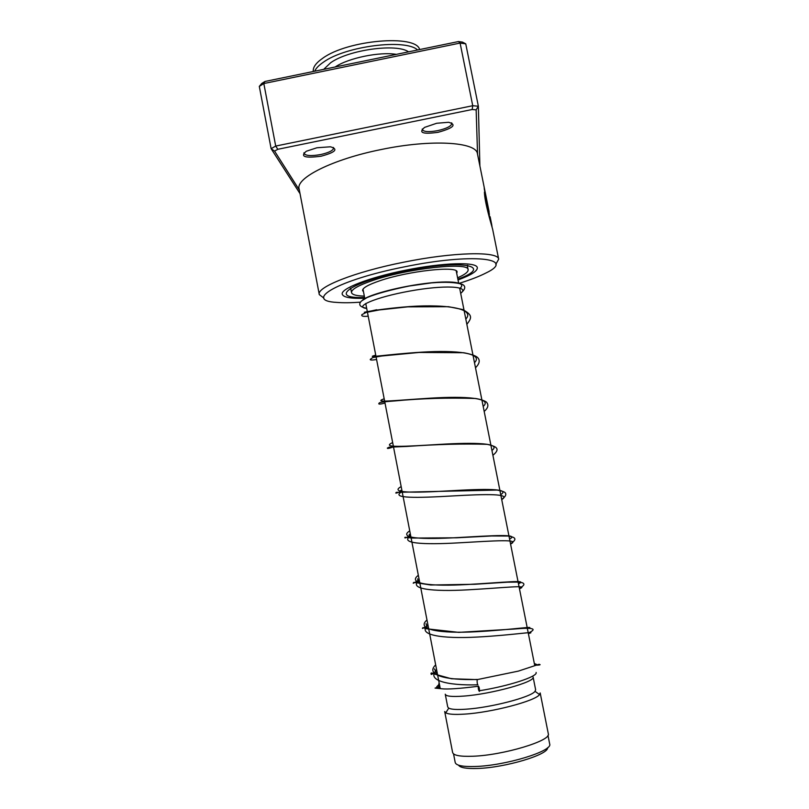 <?xml version="1.0" encoding="UTF-8"?>
<svg xmlns="http://www.w3.org/2000/svg" width="809" height="809" viewBox="0 0 809 809"><rect width="100%" height="100%" fill="white"/><g stroke="black" fill="none" stroke-linecap="round" stroke-linejoin="round"><path stroke-width="1.21" d="M547.592 747.718C548.694 754.645 504.846 767.802 477.31 768.469C466.358 768.803 460.109 767.711 458.561 765.183M549.665 743.896L549.695 744.037C552.962 751.096 505.291 765.729 475.196 766.487C462.637 766.861 455.963 765.506 455.194 762.432L453.546 753.897M536.114 672.451L536.134 672.552C537.803 676.567 508.639 686.113 479.545 690.724M535.619 689.693L533.111 677.062C535.76 681.845 491.265 694.193 463.547 696.104C451.928 696.943 445.83 696.306 445.253 694.193M535.639 689.794L535.022 691.321C531.27 697.085 490.952 707.653 466.095 709.19C457.004 709.806 451.22 709.463 448.732 708.138L447.721 706.935L445.274 694.304M548.29 733.672L540.179 692.929L539.542 694.577C535.619 700.928 491.66 712.517 464.599 714.114C454.719 714.751 448.449 714.337 445.769 712.85L444.687 711.536M548.32 733.803C551.576 740.66 503.228 755.282 472.8 756.243C460.088 756.698 453.364 755.424 452.605 752.431L444.717 711.657M323.691 69.352L330.659 62.738C348.709 49.774 396.612 43.19 408.565 51.847M314.671 71.212C315.975 68.269 318.908 65.246 323.479 62.141C345.585 46.052 405.602 38.508 417.616 49.976M313.316 71.495C312.739 67.41 315.884 62.991 322.72 58.248C347.617 39.904 416.311 34.16 419.638 49.561M363.474 291.715L362.624 290.633C362.311 288.065 368.065 284.758 379.896 280.733C408.201 270.975 457.672 265.574 457.085 271.976L456.731 273.412M364.323 296.104C356.486 295.902 352.228 294.759 351.541 292.666C351.116 289.531 358.144 285.476 372.615 280.521C407.574 268.416 468.998 261.732 468.108 269.64C468.462 271.854 464.963 274.575 457.601 277.811M437.982 132.332C422.632 134.415 418.182 132.757 424.634 127.367L436.698 123.261L448.671 122.28C456.964 124.697 453.394 128.055 437.982 132.332M422.288 128.985L422.268 129.612C423.704 131.867 428.841 132.221 437.669 130.653C446.75 128.53 451.493 126.093 451.887 123.352L451.644 122.847M321.163 156.198C304.801 158.342 299.846 156.693 306.298 151.253L316.906 147.764L330.446 146.793C338.577 149.169 335.482 152.304 321.163 156.198M303.962 152.79L303.941 153.407C305.62 155.813 311.222 156.198 320.738 154.549C329.081 152.628 333.389 150.423 333.632 147.926L333.399 147.44M459.502 283.241C470.646 279.752 479.494 276.324 486.057 272.946C517.234 258.172 472.234 252.873 404.288 266.879C337.859 279.975 302.708 300.746 336.827 302.414C343.117 302.92 350.975 302.849 360.409 302.182M323.893 298.096L319.302 294.607C316.076 287.357 354.403 271.976 403.266 262.288C453.525 251.973 498.324 251.103 498.678 259.173L495.796 264.371M405.562 270.206C369.066 277.436 339.932 288.904 342.278 294.345C343.512 297.409 350.995 298.713 364.738 298.258C350.995 298.713 343.512 297.409 342.278 294.345C339.932 288.904 369.066 277.436 405.562 270.206C443.079 262.521 476.966 261.651 477.31 267.668C476.966 261.651 443.079 262.521 405.562 270.206M492.044 226.844L491.68 224.477C489.111 215.497 487.069 205.921 485.552 195.748L484.429 191.935C484.49 201.471 490.689 222.333 492.641 229.25L492.772 229.867M484.126 186.97L489.101 212.16M484.985 191.753L484.197 187.819M477.492 154.013L477.421 153.7C476.309 141.888 431.055 139.077 381.16 149.534C332.62 159.201 295.234 178.152 299.148 189.043L319.252 294.355M300.028 193.654L271.116 148.664L275.707 146.065L472.739 105.716L460.099 43.069L263.825 83.539L259.305 86.401L261.732 83.499L264.927 81.476L458.47 41.552L462.465 42.108L465.751 43.838L460.099 43.069L458.47 41.552M477.553 154.347L476.147 109.862L472.173 109.508L277.821 149.291L275.707 146.065L263.825 83.539L264.927 81.476M277.821 149.291L274.575 151.111L271.116 148.664L259.305 86.401M472.173 109.508L472.739 105.716L478.362 106.232L465.751 43.838M476.147 109.862L478.362 106.232L479.889 165.916M274.575 151.111L299.32 189.973M458.025 279.954C471.192 275.09 477.613 270.995 477.31 267.668C477.613 270.995 471.192 275.09 458.025 279.954M489.405 214.446L488.545 209.521M491.548 225.094L491.437 224.538C488.879 215.568 486.826 205.982 485.309 195.808L485.552 195.748M485.309 195.808L484.53 193.118M436.648 669.943C426.161 679.954 445.87 685.729 477.886 684.819C477.249 684.131 477.017 682.402 477.179 679.631L477.522 679.58M479.393 691.392L479.474 691.23C479.535 688.651 479.161 686.942 478.352 686.103L478.271 686.275C478.21 688.864 478.584 690.573 479.393 691.392M537.237 664.745L534.395 663.542L537.237 664.745M436.729 686.77L438.397 685.071M335.128 66.995C348.527 57.975 379.512 51.574 396.359 54.365M364.586 297.449C327.079 298.966 350.287 281.765 405.815 270.863C462.981 259.052 494.441 265.959 457.874 279.145M467.44 266.282L467.774 265.403M350.226 288.469L350.863 289.157M459.724 288.5C467.642 282.381 451.27 280.035 423.734 283.676C396.299 287.225 366.922 295.477 362.483 300.19M460.685 293.313C470.636 286.002 443.828 284.819 409.556 291.109C375.295 297.287 353.22 307.026 366.71 308.451M528.388 633.619C539.401 630.585 513.25 635.136 477.421 637.047C441.603 639.029 416.413 634.913 427.951 625.023M519.459 588.73C530.229 584.624 503.886 587.85 468.168 589.812C432.441 591.834 407.594 589.114 419.305 580.316M510.57 544.053C521.097 538.885 494.562 540.806 458.956 542.829C423.34 544.892 398.807 543.547 410.699 535.831M501.722 499.608C511.763 493.51 486.401 493.965 451.604 495.998C416.797 498.041 391.232 498.395 401.082 492.236M477.27 679.469C445.061 680.46 425.099 674.827 435.667 664.887M527.377 628.563C538.359 625.408 512.198 629.806 476.38 631.728C440.571 633.72 415.421 629.756 426.98 619.987M518.458 583.694C529.197 579.466 502.834 582.551 467.127 584.523C431.419 586.545 406.603 583.987 418.334 575.3M509.569 539.047C520.076 533.768 493.52 535.538 457.924 537.57C422.318 539.623 397.826 538.45 409.738 530.846M500.731 494.623C510.995 488.292 484.247 488.767 448.762 490.861C413.257 492.944 389.099 493.136 401.173 486.603M491.943 450.421C501.964 443.049 475.035 442.24 439.651 444.394C404.247 446.517 380.412 448.055 392.658 442.584M483.185 406.431C492.984 398.028 465.873 395.955 430.59 398.159C395.288 400.313 371.766 403.195 384.184 398.776M474.478 362.665C484.045 353.24 456.751 349.913 421.57 352.178C386.368 354.362 363.16 358.559 375.75 355.181M465.822 319.1C476.481 307.531 440.885 303.597 403.034 307.096C365.081 310.484 352.37 315.348 376.721 309.746M547.976 735.371L549.695 744.037M456.225 270.894L458.632 283.008M459.714 288.439L534.597 664.846M535.022 691.321L539.542 694.577M448.732 708.138L445.769 712.85M362.988 289.187L364.798 298.541M365.749 303.496L440.136 687.984M467.248 265.312L468.108 269.64M350.671 288.186L351.511 292.514M498.678 259.173L492.641 229.25M491.68 224.477L490.133 216.761M489.081 211.584L485.107 191.804M484.146 187.061L477.421 153.7M484.631 190.722L484.237 188.8M491.548 225.074L491.437 224.538M436.061 674.514C436.253 673.128 435.707 671.258 434.433 668.881M427.314 628.462L426.05 623.658M418.526 582.581L417.626 578.85M409.839 537.722L409.192 534.405M400.94 491.427L400.748 490.396M534.688 664.796L534.274 663.238M439.135 682.847L438.468 685.577L438.893 687.69M477.179 679.631L518.397 671.106L538.996 664.29C541.342 664.765 539.937 665.099 534.779 665.271M437.76 687.316L435.05 688.105L441.734 688.772C447.539 689.44 459.724 688.611 478.271 686.275M477.189 679.611L451.422 678.751L433.796 673.867C431.986 672.845 431.066 672.694 431.025 673.432C430.934 674.999 431.854 674.706 433.816 672.572M435.282 670.823L436.567 669.528M528.277 633.063C537.823 628.644 533.121 627.299 514.17 629.038L458.743 632.365L426.181 628.735L423.016 627.612C421.732 628.917 422.429 628.694 425.119 626.924M426.677 625.478L427.85 624.497M519.368 588.274C524.111 585.756 525.122 583.926 522.402 582.783L519.115 582.086L507.395 582.187L474.691 584.27L430.701 584.998L413.834 582.379C412.115 584.068 413.905 583.188 419.193 579.719M510.499 543.719C514.322 541.312 515.646 539.461 514.453 538.177C513.927 537.378 511.824 536.67 508.163 536.043L491.791 535.973L456.65 537.793L412.519 538.066L405.026 537.287C404.753 537.591 403.833 539.37 410.578 535.204M501.681 499.386C505.301 496.898 506.525 494.724 505.332 492.873C504.452 491.801 501.732 490.861 497.161 490.072L396.339 492.347C394.762 493.712 396.653 493.237 402.012 490.921M492.914 455.285C496.595 452.251 497.818 449.915 496.584 448.257C495.877 446.881 492.742 445.577 487.17 444.333C463.84 443.595 437.032 444.303 406.765 446.447L389.23 447.155L387.4 448.044C387.046 448.843 389.078 448.449 393.498 446.881M484.187 411.417C488.262 407.867 488.949 404.712 486.249 401.942C483.802 400.415 480.243 399.272 475.571 398.493C448.338 397.593 421.317 398.412 394.519 400.951C379.027 402.124 379.37 402.599 378.814 403.58C378.511 404.379 380.574 404.217 385.023 403.084M475.5 367.771C479.646 363.605 480.293 360.147 477.462 357.386C475.368 355.616 470.767 354.059 463.668 352.724L419.092 352.451L381.899 355.99L372.747 357.558L370.279 359.388C369.956 360.197 372.059 360.248 376.589 359.52M466.864 324.338C471.981 317.684 472.769 315.055 462.596 309.503L448.54 306.702L407.665 306.864L379.36 309.928L366.234 312.416L361.876 314.65C361.178 316.198 363.292 316.703 368.206 316.177M366.679 308.269C359.762 307.016 358.033 304.589 361.471 301.009L367.064 297.57C376.691 293.627 390.798 289.774 409.364 286.002L431.571 282.877C445.516 281.754 455.77 282.26 462.323 284.384C465.964 286.164 465.499 289.086 460.918 293.131"/></g></svg>
